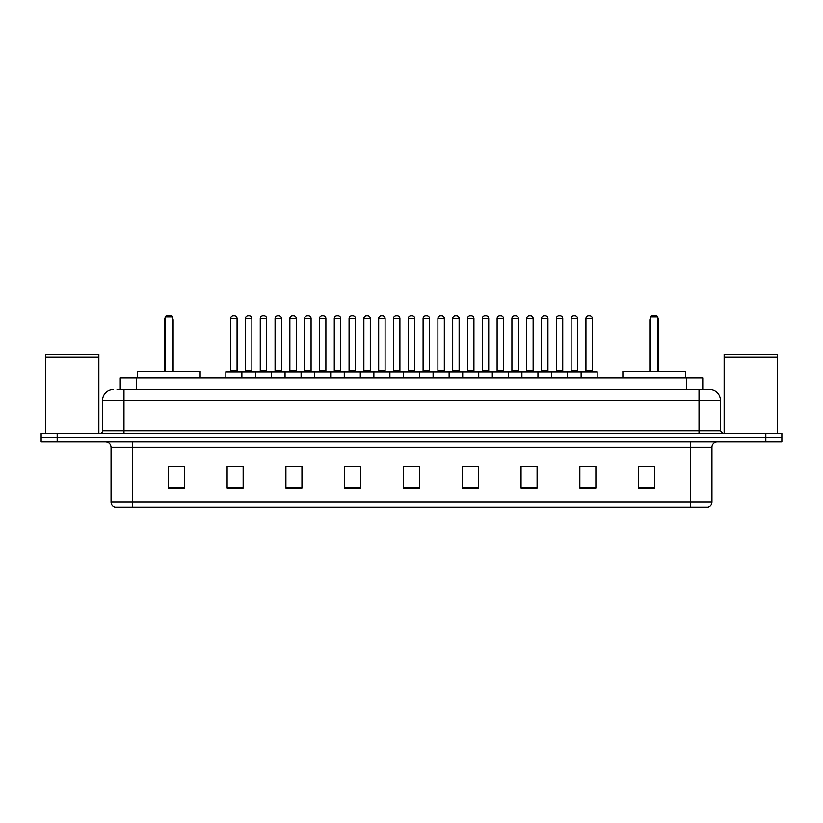 <?xml version="1.0" encoding="UTF-8"?>
<svg xmlns="http://www.w3.org/2000/svg" width="823" height="823" viewBox="0 0 823 823"><rect width="100%" height="100%" fill="white"/><g stroke="black" fill="none" stroke-linecap="round" stroke-linejoin="round"><path stroke-width="1.23" d="M117.041 389.588L123.985 389.588L117.041 389.588L120.251 389.588L120.251 377.829L702.749 377.829L702.749 389.588M113.296 389.588A10.689 10.689 0 0 0 102.608 400.276L102.608 430.738A2.675 2.675 0 0 1 99.933 433.412M720.392 400.276L123.985 400.276L123.985 389.588L709.704 389.588A10.689 10.689 0 0 1 720.392 400.276L720.392 430.738L723.067 433.412M57.178 433.412L41.15 433.412L41.15 437.682L57.178 437.682L41.15 437.682L41.15 441.961L57.178 441.961L57.178 437.682L765.822 437.682L57.178 437.682L57.178 433.412L765.822 433.412L765.822 437.682L781.85 437.682L765.822 437.682L765.822 441.961L57.178 441.961M781.85 433.412L781.85 437.682L781.85 433.412L765.822 433.412M709.539 389.588L705.959 389.588M707.831 507.163L115.169 507.163M114.901 507.163A5.339 5.339 0 0 1 111.054 502.03L132.431 502.03L132.431 507.163L690.569 507.163L690.569 502.03L711.946 502.03L711.946 447.311A5.339 5.339 0 0 1 717.296 441.961M111.054 502.03L111.054 447.311C110.735 444.06 108.955 442.28 105.704 441.961M654.655 487.977L654.655 466.6L638.627 466.6L638.627 487.977L654.655 487.977M595.873 487.977L595.873 466.6L579.845 466.6L579.845 487.977L595.873 487.977M537.09 487.977L537.09 466.6L521.052 466.6L521.052 487.977L537.09 487.977M478.307 487.977L478.307 466.6L462.269 466.6L462.269 487.977L478.307 487.977M184.373 487.977L184.373 466.6L168.345 466.6L168.345 487.977L184.373 487.977M243.155 487.977L243.155 466.6L227.127 466.6L227.127 487.977L243.155 487.977M301.948 487.977L301.948 466.6L285.91 466.6L285.91 487.977L301.948 487.977M360.731 487.977L360.731 466.6L344.693 466.6L344.693 487.977L360.731 487.977M419.514 487.977L419.514 466.6L403.486 466.6L403.486 487.977L419.514 487.977M781.85 441.961L781.85 437.682L781.85 441.961L765.822 441.961M690.569 507.163L707.677 507.163M525.918 466.703L533.932 466.703M585.132 466.703L593.146 466.703M348.283 466.703L356.297 466.703M289.068 466.703L297.082 466.703M229.854 466.703L237.868 466.703M466.703 466.703L474.717 466.703M407.488 466.703L415.512 466.703M184.373 466.703L168.345 466.703M654.655 466.703L638.627 466.703M45.43 357.254L98.863 357.254L45.43 357.254L45.43 433.412M98.863 357.254L98.863 433.412M98.595 356.987L45.697 356.987M98.863 356.719L98.863 354.322L45.43 354.322L45.43 356.719M200.143 377.829L200.143 371.42L137.616 371.42L137.616 377.829M165.135 316.906L166.205 315.837L171.544 315.837L172.614 316.906L165.135 316.906L165.135 371.42M172.614 316.906L172.614 371.42M173.149 371.42L173.149 320.116A4.28 4.28 0 0 0 172.614 318.048M164.6 371.42L164.6 320.116L165.135 320.116M724.137 357.254L777.57 357.254L724.137 357.254L724.137 433.412M777.57 357.254L777.57 433.412M777.303 356.987L724.405 356.987M777.57 356.719L777.57 354.322L724.137 354.322L724.137 356.719M685.384 377.829L685.384 371.42L622.857 371.42L622.857 377.829M650.386 316.906L651.456 315.837L656.795 315.837L657.865 316.906L650.386 316.906L650.386 371.42M657.865 316.906L657.865 371.42M658.4 371.42L658.4 320.116A4.28 4.28 0 0 0 657.865 318.048M649.851 371.42L649.851 320.116L650.386 320.116M581.12 377.829L581.12 371.955A0.535 0.535 0 0 1 581.655 371.42L596.624 371.42A0.535 0.535 0 0 1 597.159 371.955L225.841 371.955A0.535 0.535 0 0 1 226.376 371.42L241.345 371.42A0.535 0.535 0 0 1 241.88 371.955L241.88 377.829M237.065 370.885A0.535 0.535 0 0 0 237.6 371.42L230.121 371.42A0.535 0.535 0 0 0 230.656 370.885L237.065 370.885L237.065 318.511A2.675 2.675 0 0 0 234.39 315.837L233.331 315.837A2.675 2.675 0 0 0 230.656 318.511L230.656 370.885M225.841 371.955L225.841 377.829M255.449 377.829L255.449 371.955A0.535 0.535 0 0 1 255.984 371.42L270.952 371.42A0.535 0.535 0 0 1 271.487 371.955L271.487 377.829M266.673 370.885A0.535 0.535 0 0 0 267.208 371.42L259.729 371.42A0.535 0.535 0 0 0 260.263 370.885L266.673 370.885L266.673 318.511A2.675 2.675 0 0 0 263.998 315.837L262.928 315.837A2.675 2.675 0 0 0 260.263 318.511L260.263 370.885M285.056 377.829L285.056 371.955A0.535 0.535 0 0 1 285.591 371.42L300.56 371.42A0.535 0.535 0 0 1 301.095 371.955L301.095 377.829M296.28 370.885A0.535 0.535 0 0 0 296.815 371.42L289.336 371.42A0.535 0.535 0 0 0 289.871 370.885L296.28 370.885L296.28 318.511A2.675 2.675 0 0 0 293.605 315.837L292.535 315.837A2.675 2.675 0 0 0 289.871 318.511L289.871 370.885M314.664 377.829L314.664 371.955A0.535 0.535 0 0 1 315.199 371.42L330.167 371.42A0.535 0.535 0 0 1 330.692 371.955L330.692 377.829M325.887 370.885A0.535 0.535 0 0 0 326.422 371.42L318.943 371.42A0.535 0.535 0 0 0 319.478 370.885L325.887 370.885L325.887 318.511A2.675 2.675 0 0 0 323.213 315.837L322.143 315.837A2.675 2.675 0 0 0 319.478 318.511L319.478 370.885M344.271 377.829L344.271 371.955A0.535 0.535 0 0 1 344.806 371.42L359.764 371.42A0.535 0.535 0 0 1 360.299 371.955L360.299 377.829M355.495 370.885A0.535 0.535 0 0 0 356.03 371.42L348.551 371.42A0.535 0.535 0 0 0 349.075 370.885L355.495 370.885L355.495 318.511A2.675 2.675 0 0 0 352.82 315.837L351.75 315.837A2.675 2.675 0 0 0 349.075 318.511L349.075 370.885M373.879 377.829L373.879 371.955A0.535 0.535 0 0 1 374.414 371.42L389.372 371.42A0.535 0.535 0 0 1 389.907 371.955L389.907 377.829M385.102 370.885A0.535 0.535 0 0 0 385.637 371.42L378.148 371.42A0.535 0.535 0 0 0 378.683 370.885L385.102 370.885L385.102 318.511A2.675 2.675 0 0 0 382.428 315.837L381.358 315.837A2.675 2.675 0 0 0 378.683 318.511L378.683 370.885M403.486 377.829L403.486 371.955A0.535 0.535 0 0 1 404.021 371.42L418.979 371.42A0.535 0.535 0 0 1 419.514 371.955L419.514 377.829M414.71 370.885A0.535 0.535 0 0 0 415.245 371.42L407.755 371.42A0.535 0.535 0 0 0 408.29 370.885L414.71 370.885L414.71 318.511A2.675 2.675 0 0 0 412.035 315.837L410.965 315.837A2.675 2.675 0 0 0 408.29 318.511L408.29 370.885M433.093 377.829L433.093 371.955A0.535 0.535 0 0 1 433.628 371.42L448.586 371.42A0.535 0.535 0 0 1 449.121 371.955L449.121 377.829M444.317 318.511L437.898 318.511A2.675 2.675 0 0 1 440.572 315.837L441.642 315.837A2.675 2.675 0 0 1 444.317 318.511L444.317 370.885A0.535 0.535 0 0 0 444.852 371.42M437.898 318.511L437.898 370.885A0.535 0.535 0 0 1 437.363 371.42M462.701 377.829L462.701 371.955A0.535 0.535 0 0 1 463.236 371.42L478.194 371.42A0.535 0.535 0 0 1 478.729 371.955L478.729 377.829M473.925 318.511L467.505 318.511A2.675 2.675 0 0 1 470.18 315.837L471.25 315.837A2.675 2.675 0 0 1 473.925 318.511L473.925 370.885A0.535 0.535 0 0 0 474.449 371.42M467.505 318.511L467.505 370.885A0.535 0.535 0 0 1 466.97 371.42M492.308 377.829L492.308 371.955A0.535 0.535 0 0 1 492.833 371.42L507.801 371.42A0.535 0.535 0 0 1 508.336 371.955L508.336 377.829M503.522 318.511L497.113 318.511A2.675 2.675 0 0 1 499.787 315.837L500.857 315.837A2.675 2.675 0 0 1 503.522 318.511L503.522 370.885A0.535 0.535 0 0 0 504.057 371.42M497.113 318.511L497.113 370.885A0.535 0.535 0 0 1 496.578 371.42M521.905 377.829L521.905 371.955A0.535 0.535 0 0 1 522.44 371.42L537.409 371.42A0.535 0.535 0 0 1 537.944 371.955L537.944 377.829M533.129 318.511L526.72 318.511A2.675 2.675 0 0 1 529.395 315.837L530.465 315.837A2.675 2.675 0 0 1 533.129 318.511L533.129 370.885A0.535 0.535 0 0 0 533.664 371.42M526.72 318.511L526.72 370.885A0.535 0.535 0 0 1 526.185 371.42M551.513 377.829L551.513 371.955A0.535 0.535 0 0 1 552.048 371.42L567.016 371.42A0.535 0.535 0 0 1 567.551 371.955L567.551 377.829M562.737 318.511L556.327 318.511A2.675 2.675 0 0 1 559.002 315.837L560.072 315.837A2.675 2.675 0 0 1 562.737 318.511L562.737 370.885A0.535 0.535 0 0 0 563.271 371.42M556.327 318.511L556.327 370.885A0.535 0.535 0 0 1 555.792 371.42M592.344 318.511L585.935 318.511A2.675 2.675 0 0 1 588.61 315.837L589.669 315.837A2.675 2.675 0 0 1 592.344 318.511L592.344 370.885A0.535 0.535 0 0 0 592.879 371.42M585.935 318.511L585.935 370.885A0.535 0.535 0 0 1 585.4 371.42M597.159 371.955L597.159 377.829M256.148 371.42L241.18 371.42M245.46 318.511A2.675 2.675 0 0 1 248.124 315.837L249.194 315.837A2.675 2.675 0 0 1 251.869 318.511L245.46 318.511L245.46 370.885A0.535 0.535 0 0 1 244.925 371.42M251.869 318.511L251.869 370.885A0.535 0.535 0 0 0 252.404 371.42M285.756 371.42L270.788 371.42M275.067 318.511A2.675 2.675 0 0 1 277.732 315.837L278.802 315.837A2.675 2.675 0 0 1 281.476 318.511L275.067 318.511L275.067 370.885A0.535 0.535 0 0 1 274.532 371.42M281.476 318.511L281.476 370.885A0.535 0.535 0 0 0 282.011 371.42M315.363 371.42L300.395 371.42M304.675 318.511A2.675 2.675 0 0 1 307.339 315.837L308.409 315.837A2.675 2.675 0 0 1 311.084 318.511L304.675 318.511L304.675 370.885A0.535 0.535 0 0 1 304.14 371.42M311.084 318.511L311.084 370.885A0.535 0.535 0 0 0 311.619 371.42M344.96 371.42L330.002 371.42M334.282 318.511A2.675 2.675 0 0 1 336.946 315.837L338.016 315.837A2.675 2.675 0 0 1 340.691 318.511L334.282 318.511L334.282 370.885A0.535 0.535 0 0 1 333.747 371.42M340.691 318.511L340.691 370.885A0.535 0.535 0 0 0 341.226 371.42M374.568 371.42L359.61 371.42M363.879 318.511A2.675 2.675 0 0 1 366.554 315.837L367.624 315.837A2.675 2.675 0 0 1 370.299 318.511L363.879 318.511L363.879 370.885A0.535 0.535 0 0 1 363.344 371.42M370.299 318.511L370.299 370.885A0.535 0.535 0 0 0 370.834 371.42M404.175 371.42L389.217 371.42M393.487 318.511A2.675 2.675 0 0 1 396.161 315.837L397.231 315.837A2.675 2.675 0 0 1 399.906 318.511L393.487 318.511L393.487 370.885A0.535 0.535 0 0 1 392.952 371.42M399.906 318.511L399.906 370.885A0.535 0.535 0 0 0 400.441 371.42M433.783 371.42L418.825 371.42M423.094 318.511A2.675 2.675 0 0 1 425.769 315.837L426.839 315.837A2.675 2.675 0 0 1 429.513 318.511L423.094 318.511L423.094 370.885A0.535 0.535 0 0 1 422.559 371.42M429.513 318.511L429.513 370.885A0.535 0.535 0 0 0 430.048 371.42M463.39 371.42L448.432 371.42M452.701 318.511A2.675 2.675 0 0 1 455.376 315.837L456.446 315.837A2.675 2.675 0 0 1 459.121 318.511L452.701 318.511L452.701 370.885A0.535 0.535 0 0 1 452.166 371.42M459.121 318.511L459.121 370.885A0.535 0.535 0 0 0 459.656 371.42M492.998 371.42L478.04 371.42M482.309 318.511A2.675 2.675 0 0 1 484.984 315.837L486.054 315.837A2.675 2.675 0 0 1 488.718 318.511L482.309 318.511L482.309 370.885A0.535 0.535 0 0 1 481.774 371.42M488.718 318.511L488.718 370.885A0.535 0.535 0 0 0 489.253 371.42M522.605 371.42L507.637 371.42M511.916 318.511A2.675 2.675 0 0 1 514.591 315.837L515.661 315.837A2.675 2.675 0 0 1 518.325 318.511L511.916 318.511L511.916 370.885A0.535 0.535 0 0 1 511.381 371.42M518.325 318.511L518.325 370.885A0.535 0.535 0 0 0 518.86 371.42M552.212 371.42L537.244 371.42M541.524 318.511A2.675 2.675 0 0 1 544.198 315.837L545.268 315.837A2.675 2.675 0 0 1 547.933 318.511L541.524 318.511L541.524 370.885A0.535 0.535 0 0 1 540.989 371.42M547.933 318.511L547.933 370.885A0.535 0.535 0 0 0 548.468 371.42M581.82 371.42L566.852 371.42M571.131 318.511A2.675 2.675 0 0 1 573.806 315.837L574.876 315.837A2.675 2.675 0 0 1 577.54 318.511L571.131 318.511L571.131 370.885A0.535 0.535 0 0 1 570.596 371.42M577.54 318.511L577.54 370.885A0.535 0.535 0 0 0 578.075 371.42M136.289 389.588L136.289 377.829M686.711 389.588L686.711 377.829M123.985 433.412L123.985 400.276L102.608 400.276M102.608 430.738L720.392 430.738M699.015 389.588L699.015 433.412M690.569 441.961L690.569 447.311L111.054 447.311M711.946 447.311L690.569 447.311L690.569 502.03L132.431 502.03L132.431 441.961M419.514 487.237L403.486 487.237M360.731 487.237L344.693 487.237M301.948 487.237L285.91 487.237M243.155 487.237L227.127 487.237M184.373 487.237L168.345 487.237M478.307 487.237L462.269 487.237M537.09 487.237L521.052 487.237M595.873 487.237L579.845 487.237M654.655 487.237L638.627 487.237M172.614 320.116L173.149 320.116M657.865 320.116L658.4 320.116M237.065 318.511L230.656 318.511M266.673 318.511L260.263 318.511M296.28 318.511L289.871 318.511M325.887 318.511L319.478 318.511M355.495 318.511L349.075 318.511M385.102 318.511L378.683 318.511M414.71 318.511L408.29 318.511M437.898 370.885L444.317 370.885M467.505 370.885L473.925 370.885M497.113 370.885L503.522 370.885M526.72 370.885L533.129 370.885M556.327 370.885L562.737 370.885M585.935 370.885L592.344 370.885M245.46 370.885L251.869 370.885M275.067 370.885L281.476 370.885M304.675 370.885L311.084 370.885M334.282 370.885L340.691 370.885M363.879 370.885L370.299 370.885M393.487 370.885L399.906 370.885M423.094 370.885L429.513 370.885M452.701 370.885L459.121 370.885M482.309 370.885L488.718 370.885M511.916 370.885L518.325 370.885M541.524 370.885L547.933 370.885M571.131 370.885L577.54 370.885M708.099 507.163C710.516 506.299 711.802 504.592 711.946 502.03M165.135 318.048A4.28 4.28 0 0 0 164.6 320.116M650.386 318.048A4.28 4.28 0 0 0 649.851 320.116"/></g></svg>
